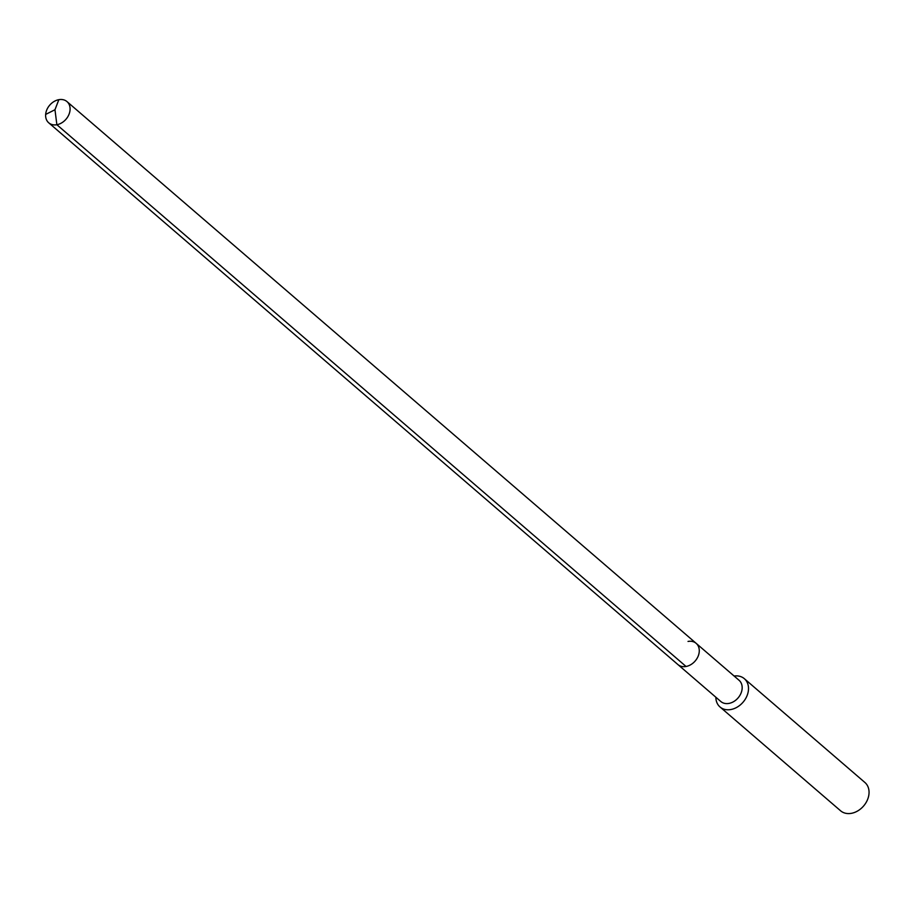 <?xml version="1.0" encoding="UTF-8"?>
<svg xmlns="http://www.w3.org/2000/svg" width="913" height="913" viewBox="0 0 913 913"><rect width="100%" height="100%" fill="white"/><g stroke="black" fill="none" stroke-linecap="round" stroke-linejoin="round"><path stroke-width="1.37" d="M688.025 641.44A13.992 10.762 130.7 0 1 696.174 643.357A13.992 10.762 130.7 0 1 698 656.538A13.992 10.762 130.7 0 1 686.051 666.479A13.992 10.762 -49.3 0 1 677.914 664.561A13.992 10.762 -49.3 0 0 686.051 666.479A13.992 10.762 130.7 0 0 698 656.538A13.992 10.762 130.7 0 0 696.174 643.357L66.98 101.594A13.992 10.762 130.7 0 1 68.817 114.787A13.992 10.762 130.7 0 1 56.868 124.727L686.051 666.479M696.174 643.357L739.062 680.288A13.992 10.762 130.7 0 1 740.9 693.469A13.992 10.762 130.7 0 1 728.951 703.409A13.992 10.762 -49.3 0 1 720.802 701.492L48.72 122.799A13.992 10.762 -49.3 0 0 56.868 124.727L54.974 109.731L58.843 99.677A13.992 10.762 -49.3 0 0 46.894 109.617A13.992 10.762 -49.3 0 0 48.72 122.799M715.86 697.235A18.659 14.357 -49.3 0 0 720.015 706.97A18.659 14.357 -49.3 0 0 730.879 709.527A18.659 14.357 130.7 0 0 746.811 696.277A18.659 14.357 130.7 0 0 744.357 678.701A18.659 14.357 130.7 0 0 734.12 676.031M744.357 678.701L864.908 782.487A18.659 14.357 130.7 0 1 867.35 800.073A18.659 14.357 130.7 0 1 851.418 813.323A18.659 14.357 -49.3 0 1 840.565 810.767L720.015 706.97M45.65 114.422L54.974 109.731L58.843 99.677A13.992 10.762 130.7 0 1 66.98 101.594"/></g></svg>
